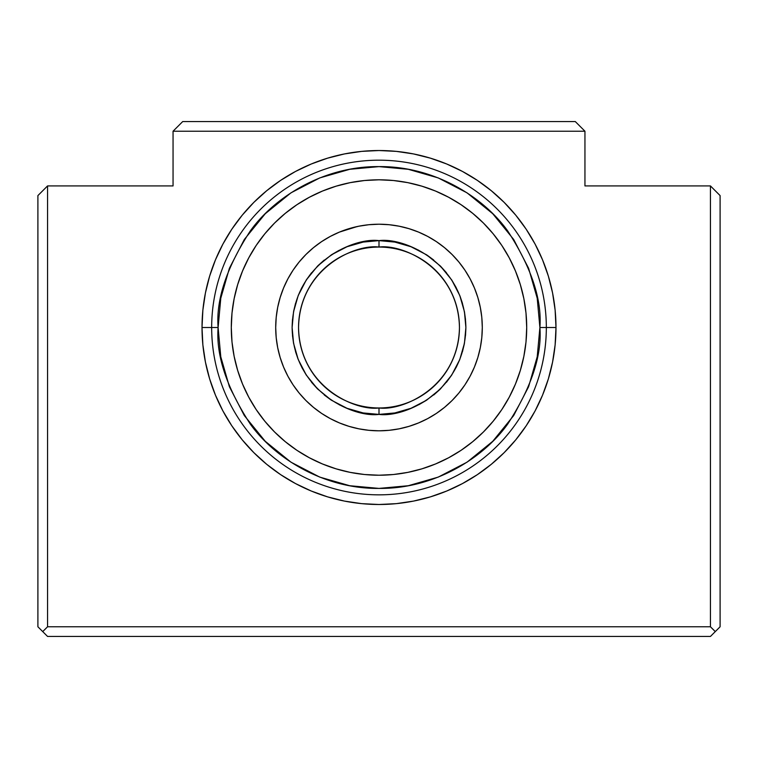 <?xml version="1.0" encoding="UTF-8"?>
<svg xmlns="http://www.w3.org/2000/svg" width="758" height="758" viewBox="0 0 758 758"><rect width="100%" height="100%" fill="white"/><g stroke="black" fill="none" stroke-linecap="round" stroke-linejoin="round"><path stroke-width="1.14" d="M211.672 327.513A167.328 167.328 0 0 0 379 494.841A167.328 167.328 0 0 0 546.329 327.513L555.984 327.513A176.984 176.984 0 0 1 379 504.496A176.984 176.984 0 0 1 202.016 327.513L211.672 327.513A167.328 167.328 0 0 1 379 160.184A167.328 167.328 0 0 1 546.329 327.513A167.328 167.328 0 0 1 379 494.841A167.328 167.328 0 0 1 211.672 327.513L202.016 327.513L202.869 344.862L205.418 362.04L209.634 378.886L215.49 395.24L222.909 410.94L231.844 425.844L242.19 439.792L253.854 452.659L266.721 464.322L280.668 474.669L295.573 483.604L311.273 491.023L327.627 496.878L344.473 501.095L361.651 503.644L379 504.496L396.349 503.644L413.527 501.095L430.373 496.878L446.727 491.023L462.427 483.604L477.332 474.669L491.279 464.322L504.146 452.659L515.81 439.792L526.156 425.844L535.091 410.94L542.51 395.24L548.366 378.886L552.582 362.04L555.131 344.862L555.984 327.513L555.131 310.164L552.582 292.986L548.366 276.139L542.51 259.786L535.091 244.085L526.156 229.181L515.81 215.234L504.146 202.367L491.279 190.703L477.332 180.357L462.427 171.422L446.727 164.003L430.373 158.147L413.527 153.931L396.349 151.382L379 150.529L361.651 151.382L344.473 153.931L327.627 158.147L311.273 164.003L295.573 171.422L280.668 180.357L266.721 190.703L253.854 202.367L242.19 215.234L231.844 229.181L222.909 244.085L215.49 259.786L209.634 276.139L205.418 292.986L202.869 310.164L202.016 327.513A176.984 176.984 0 0 1 379 150.529A176.984 176.984 0 0 1 555.984 327.513L546.329 327.513A167.328 167.328 0 0 0 379 160.184A167.328 167.328 0 0 0 211.672 327.513L218.105 327.513L211.672 327.513M173.051 131.219L182.706 121.564L575.294 121.564L584.949 131.219L584.949 185.928L710.445 185.928L720.1 195.583L720.1 626.781L710.445 636.436L47.555 636.436L37.9 626.781L37.9 195.583L47.555 185.928L173.051 185.928L173.051 131.219L584.949 131.219L584.949 185.928L710.445 185.928L710.445 626.781L47.555 626.781L47.555 185.928L173.051 185.928L173.051 131.219L584.949 131.219L575.294 121.564L182.706 121.564L173.051 131.219M555.131 310.164L552.582 292.986L548.366 276.139M462.427 171.422L446.727 164.003L430.373 158.147M413.527 153.931L396.349 151.382L379 150.529L361.651 151.382L344.473 153.931L327.627 158.147M311.273 164.003L295.573 171.422M280.668 180.357L266.721 190.703M253.854 202.367L242.19 215.234M209.634 276.139L205.418 292.986L202.869 310.164M295.573 483.604L311.273 491.023L327.627 496.878M344.473 501.095L361.651 503.644L379 504.496L396.349 503.644L413.527 501.095L430.373 496.878M446.727 491.023L462.427 483.604M477.332 474.669L491.279 464.322M504.146 452.659L515.81 439.792M552.582 362.04L555.131 344.862M720.1 195.583L710.445 185.928L710.445 626.781L715.277 631.604L720.1 626.781L720.1 195.583M715.277 631.604L710.445 626.781L47.555 626.781L42.723 631.604L47.555 636.436L710.445 636.436L715.277 631.604M47.555 185.928L37.9 195.583L37.9 626.781L42.723 631.604L47.555 626.781L47.555 185.928M319.772 477.114L349.722 485.726L379 488.408L408.278 485.726L438.228 477.114L467.042 462.181L492.766 441.289L513.668 415.555L528.601 386.741L537.214 356.791L539.895 327.513L546.329 327.513L539.895 327.513C542.046 355.483 531.32 387.66 507.718 424.054C483.026 458.599 433.623 489.052 379 488.408C324.377 489.052 274.974 458.599 250.282 424.054C226.68 387.66 215.954 355.483 218.105 327.513L220.786 356.791L229.39 386.713L244.322 415.555L265.234 441.289L290.958 462.181L319.734 477.095M523.873 356.288A147.706 147.706 0 0 0 526.706 327.513A147.706 147.706 0 0 1 379 475.219A147.706 147.706 0 0 1 231.294 327.513A147.706 147.706 0 0 1 379 179.807A147.706 147.706 0 0 1 526.706 327.513L525.995 313.035L526.706 327.513L525.995 341.991L523.863 356.326L520.339 370.387L515.459 384.041L509.262 397.135L501.815 409.576L493.174 421.211L483.443 431.956L472.698 441.687L461.063 450.328L448.622 457.775L435.528 463.972L421.874 468.851L407.813 472.376L393.478 474.508L379 475.219L393.478 474.508M234.137 356.326L237.661 370.387L242.541 384.041L237.661 370.387L234.137 356.326L232.005 341.991L231.294 327.513L232.005 313.035L234.137 298.699L237.661 284.638L242.541 270.994L248.738 257.891L256.185 245.45L264.826 233.815L274.557 223.07L285.302 213.339L296.937 204.707L309.378 197.251L322.472 191.054L336.126 186.174L350.187 182.65L364.522 180.518L379 179.807L364.522 180.518M528.601 268.285L513.687 239.49L492.766 213.747L467.042 192.845L438.228 177.912L408.278 169.299L379 166.618L349.722 169.299L319.772 177.912L290.958 192.845L265.234 213.747L244.332 239.462L229.399 268.285L220.786 298.235L218.105 327.513C215.954 299.543 226.68 267.366 250.282 230.972C274.974 196.426 324.377 165.983 379 166.618C433.623 165.983 483.026 196.426 507.718 230.972C531.32 267.366 542.046 299.543 539.895 327.513L537.214 298.235L528.62 268.332M257.549 411.575L263.613 419.724M463.062 448.963L471.59 442.596M495.22 418.672L501.777 409.623M503.141 407.548L509.111 397.41M303.067 200.823L296.937 204.707M237.661 284.638L242.541 270.994L237.661 284.638L234.137 298.699M379 179.807L393.478 180.518L407.813 182.65L421.874 186.174L435.528 191.054L448.622 197.251L461.063 204.707L472.698 213.339L483.443 223.07L493.174 233.815L501.815 245.45L509.262 257.891L515.459 270.994L520.339 284.638L523.863 298.699L525.995 313.035M379 475.219L364.522 474.508L350.187 472.376L336.126 468.851L322.472 463.972L309.378 457.775L296.937 450.328L285.302 441.687L274.557 431.956L264.826 421.211L256.185 409.576L248.738 397.135L242.541 384.041L237.661 370.387L242.541 384.041M482.296 327.513A103.296 103.296 0 0 1 470.093 376.224L474.432 367.043L477.843 357.501L480.307 347.666L481.794 337.642L482.296 327.513L481.794 317.384L480.307 307.36L477.843 297.524L474.432 287.983L470.102 278.821A103.296 103.296 0 0 1 482.296 327.513M464.929 384.846A103.296 103.296 0 0 1 436.333 413.442M427.711 418.606A103.296 103.296 0 0 1 330.289 418.606L339.47 422.945L349.012 426.356L358.847 428.82L368.871 430.307L379 430.809A103.296 103.296 0 0 1 275.704 327.513A103.296 103.296 0 0 1 379 224.216A103.296 103.296 0 0 1 482.296 327.513A103.296 103.296 0 0 1 379 430.809L389.129 430.307L399.153 428.82L408.988 426.356L418.53 422.945L427.692 418.615L436.39 413.404L444.529 407.359L452.043 400.556L458.846 393.042L464.891 384.903L470.102 376.205M321.667 413.442A103.296 103.296 0 0 1 293.071 384.846M287.907 376.224A103.296 103.296 0 0 1 287.907 278.802L283.568 287.983L280.157 297.524L277.693 307.36L276.206 317.384L275.704 327.513L276.206 337.642L277.693 347.666L280.157 357.501L283.568 367.043L287.898 376.205L293.109 384.903L299.154 393.042L305.957 400.556L313.471 407.359L321.61 413.404L330.308 418.615M472.66 441.724A147.706 147.706 0 0 1 264.769 233.871M264.874 233.748A147.706 147.706 0 0 1 335.993 186.212M336.249 186.136A147.706 147.706 0 0 1 421.742 186.127M422.017 186.212A147.706 147.706 0 0 1 435.48 191.035M461.063 204.707A147.706 147.706 0 0 1 472.66 213.311M472.736 213.368A147.706 147.706 0 0 1 509.243 257.853M509.281 257.928A147.706 147.706 0 0 1 523.854 298.661M278.034 349.324L280.157 357.501M350.641 426.839L357.577 428.564M400.811 428.478L408.988 426.356M478.326 355.872L480.051 348.936M479.966 305.701L477.843 297.524M440.531 244.55L441.886 245.564M407.359 228.186L400.423 226.462M357.189 226.547L339.47 232.081L330.308 236.411L321.61 241.622L313.471 247.667L305.957 254.47L299.154 261.984L293.109 270.123L287.898 278.821M279.674 299.154L277.949 306.09M523.854 356.364A147.706 147.706 0 0 1 509.281 397.097M509.243 397.183A147.706 147.706 0 0 1 472.736 441.658M293.071 270.18A103.296 103.296 0 0 1 321.667 241.584M330.289 236.43A103.296 103.296 0 0 1 427.711 236.43M436.333 241.584A103.296 103.296 0 0 1 464.929 270.18M435.528 463.972L437.745 463.034M472.698 441.687L483.443 431.956L493.174 421.211M493.174 233.815L483.443 223.07L472.698 213.339M448.622 197.251L447.552 196.682M248.738 257.891L242.541 270.994M278.034 305.701L280.157 297.524M293.147 270.075L297.051 264.627M317.469 244.55L321.563 241.66M350.641 228.186L357.577 226.462M400.811 226.547L408.988 228.67L399.153 226.206L389.129 224.719L379 224.216L368.871 224.719L358.847 226.206L349.012 228.67M461.963 265.982L464.853 270.075M478.326 299.154L480.051 306.09M479.966 349.324L477.843 357.501M464.853 384.95L460.949 390.398M440.531 410.485L436.437 413.366M407.359 426.839L400.423 428.564M357.189 428.478L349.012 426.356M321.563 413.366L316.114 409.462M296.037 389.044L293.147 384.95M279.674 355.872L277.949 348.936M386.94 240.987L379 240.627L379 247.061A80.452 80.452 0 0 1 459.452 327.513A80.452 80.452 0 0 1 379 407.965C355.464 411.196 299.647 387.054 298.548 327.513C299.647 267.972 355.464 243.83 379 247.061L379 240.627C353.588 237.14 293.299 263.206 292.114 327.513C293.299 391.82 353.588 417.885 379 414.399L379 407.965A80.452 80.452 0 0 1 298.548 327.513A80.452 80.452 0 0 1 379 247.061C402.536 243.83 458.353 267.972 459.452 327.513C458.353 387.054 402.536 411.196 379 407.965L379 414.399L363.186 412.949L347.022 408.297L331.454 400.233L317.564 388.949L306.279 375.058L298.216 359.491L293.564 343.327L292.114 327.513L293.564 311.699L298.216 295.535L306.279 279.967L317.564 266.077L331.454 254.792L347.022 246.729L363.186 242.077L379 240.627L394.814 242.077L410.978 246.729L426.546 254.792L440.436 266.077L451.721 279.967L459.784 295.535L464.436 311.699L465.886 327.513L464.436 343.327L459.784 359.491L451.721 375.058L440.436 388.949L426.546 400.233L410.978 408.297L394.814 412.949L379 414.399L394.814 412.949M470.102 278.821L464.891 270.123L458.846 261.984L452.043 254.47L444.529 247.667L436.39 241.622L427.692 236.411L418.53 232.081L408.988 228.67M371.041 240.997L363.186 242.077M354.886 244.038L347.657 246.483M339.158 250.301L331.454 254.792M324.253 260.041L318.009 265.632M311.529 272.776L306.279 279.967M301.788 287.67L298.216 295.535M295.525 303.408L293.706 310.979M292.474 319.573L292.114 327.513M292.484 335.462L293.564 343.327M295.525 351.627L297.96 358.847M301.788 367.355L306.279 375.058M311.529 382.259L317.564 388.949M324.263 394.984L330.933 399.892M339.158 404.725L347.022 408.297M354.896 410.988L362.504 412.816M403.104 410.988L410.343 408.543M418.842 404.725L426.546 400.233M433.747 394.984L439.991 389.394M446.471 382.259L451.721 375.058M456.212 367.355L459.784 359.491M462.475 351.617L464.294 344.047M465.526 335.453L465.886 327.513M465.516 319.554L464.436 311.699M462.475 303.399L460.04 296.179M456.212 287.67L451.721 279.967M446.471 272.766L440.436 266.077M433.737 260.041L427.067 255.133M418.842 250.301L410.978 246.729M403.076 244.029L395.496 242.209M379 414.399C404.412 417.885 464.701 391.82 465.886 327.513C464.701 263.206 404.412 237.14 379 240.627"/></g></svg>
